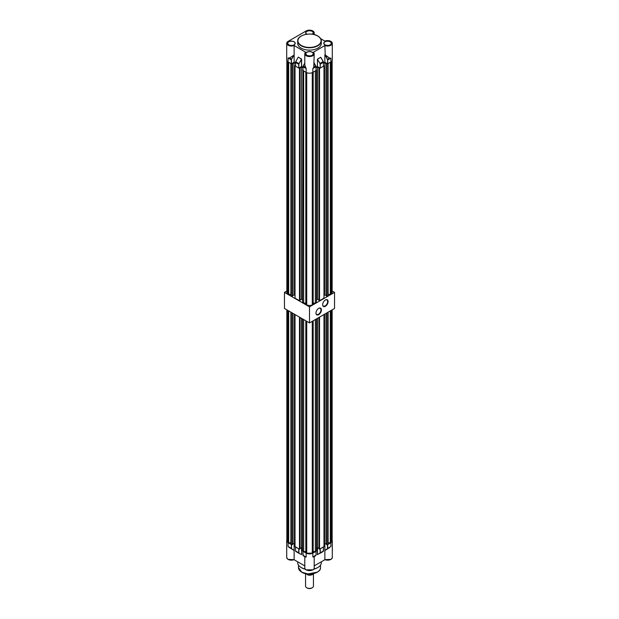 <?xml version="1.0" encoding="UTF-8"?>
<svg xmlns="http://www.w3.org/2000/svg" width="619" height="619" viewBox="0 0 619 619"><rect width="100%" height="100%" fill="white"/><g stroke="black" fill="none" stroke-linecap="round" stroke-linejoin="round"><path stroke-width="0.93" d="M318.684 308.355L318.684 308.355A3.861 2.228 -60 0 1 321.416 309.933A3.861 2.228 -60 0 1 318.684 314.653A3.861 2.228 -60 0 1 315.961 313.082A3.861 2.228 -60 0 1 318.684 308.355L318.684 308.355M315.961 312.943A3.544 2.043 120 0 0 316.688 314.444A3.544 2.043 120 0 0 318.46 314.266A3.544 2.043 120 0 0 320.774 311.148A3.544 2.043 120 0 0 320.232 308.308A3.544 2.043 120 0 0 318.568 308.424M325.362 299.998L325.362 299.998A3.861 2.228 -60 0 1 328.093 301.577A3.861 2.228 -60 0 1 325.362 306.297A3.861 2.228 -60 0 1 322.638 304.726A3.861 2.228 -60 0 1 325.362 299.998L325.362 299.998M322.638 304.594A3.544 2.043 120 0 0 323.373 306.088A3.544 2.043 120 0 0 325.145 305.91A3.544 2.043 120 0 0 327.459 302.792A3.544 2.043 120 0 0 326.909 299.952A3.544 2.043 120 0 0 325.254 300.068M286.845 291L284.454 292.385L309.5 306.846L334.546 292.385L332.155 291M284.454 292.385L284.454 308.448L309.5 322.917L334.546 308.448L334.546 292.385M309.5 306.846L309.5 322.917M317.849 36.119A11.807 6.817 180 0 1 321.307 40.939C321.246 38.997 320.077 37.357 317.802 36.01C311.04 31.685 297.205 34.943 297.693 40.939L297.693 43.315A11.807 6.817 0 0 0 301.151 48.135A11.807 6.817 0 0 0 314.019 49.613A11.807 6.817 0 0 0 321.307 43.315L321.307 40.939A11.807 6.817 180 0 1 314.019 47.237A11.807 6.817 180 0 1 301.151 45.76A11.807 6.817 180 0 1 297.693 40.939A11.807 6.817 180 0 1 301.236 36.064M320.665 38.672L324.867 41.102A4.704 2.716 0 0 1 330.917 41.396A4.704 2.716 0 0 1 332.295 43.315A4.704 2.716 0 0 1 329.749 45.729A4.704 2.716 0 0 1 324.867 45.527L313.338 52.251A4.704 2.716 180 0 1 314.204 53.822A4.704 2.716 180 0 1 311.303 56.329A4.704 2.716 180 0 1 306.173 55.741A4.704 2.716 180 0 1 304.796 53.822A4.704 2.716 180 0 1 305.662 52.251L294.133 45.527L294.133 55.029L289.568 57.993L288.083 58L289.56 57.923L291.534 59.122L294.133 54.99M305.662 52.251L305.724 52.22A4.627 2.669 0 0 0 306.227 55.648A4.627 2.669 0 0 0 312.479 55.803A4.627 2.669 0 0 0 313.276 52.22L313.338 52.251M294.133 45.527A4.704 2.716 0 0 1 289.251 45.729A4.704 2.716 0 0 1 286.705 43.315A4.704 2.716 0 0 1 288.083 41.396L306.173 30.95A4.704 2.716 180 0 1 312.827 30.95A4.704 2.716 180 0 1 314.204 32.869A4.704 2.716 180 0 1 313.384 34.401M305.678 52.22L304.796 53.822L304.796 65.127L306.173 68.616L305.221 67.2M304.796 63.099L303.148 66.063L305.19 67.239L304.796 64.407M330.917 61.946L327.583 63.811L327.583 60.028A0.944 0.542 -120 0 0 327.397 59.393L324.867 54.658L329.548 58.101L330.917 58.171L330.917 61.946A4.704 2.716 0 0 0 332.295 60.028L332.295 43.315M324.867 54.704L324.867 62.24L327.583 63.811M324.867 62.24L323.505 63.03M323.489 66.171L323.489 62.287L320.255 64.152L320.255 68.098L323.489 66.241M320.255 68.098L320.147 64.152A0.944 0.542 -120 0 0 319.938 63.471L317.431 59.292L317.431 66.535L320.147 68.098M317.431 66.535L316.069 67.316M316.046 70.465L312.827 72.392A4.704 2.716 180 0 1 306.173 72.392L302.954 70.465M302.931 67.316L301.515 66.566L298.745 68.098L295.511 66.171M295.495 63.03L294.133 62.24L291.309 63.811L291.309 59.857L288.083 58L288.083 61.946L291.309 63.811M286.705 43.315L286.705 60.028A4.704 2.716 0 0 0 288.083 61.946M289.56 57.923L293.576 55.524M314.204 64.407L313.779 67.2L314.204 53.822L313.322 52.22M316.046 70.527L316.046 66.751A1.021 0.588 -120 0 0 315.852 66.063L313.81 67.239L312.827 68.616L313.779 67.2M329.548 58.101L325.346 55.478L327.497 59.339L329.54 58.163L330.917 58.171L327.691 60.028L327.691 63.811M324.867 45.527L325.254 55.532M301.515 66.566L301.499 59.037L298.281 57.118L301.623 59.238L301.623 66.566M298.745 68.098L298.745 64.322A1.021 0.588 -60 0 1 298.938 63.633L295.712 61.768L298.281 57.118M298.853 68.098L298.853 64.322A0.944 0.542 120 0 1 299.039 63.687L301.623 59.238M317.431 59.292L320.031 63.417L323.257 61.552A0.944 0.542 60 0 1 323.489 62.225L320.735 57.335L323.273 61.544A1.021 0.588 -120 0 1 323.489 62.287L323.505 66.202M291.417 63.811L291.417 59.857A0.944 0.542 120 0 1 291.626 59.176L294.126 55.006L294.133 62.24M297.693 561.789L297.693 562.663A11.807 6.817 -0 0 0 301.151 567.484A11.807 6.817 -0 0 0 305.19 569.008M313.81 569.008A11.807 6.817 -0 0 0 321.307 562.663L321.307 561.789M305.322 556.907L306.173 557.115L306.173 553.169L303.024 551.204M294.133 543.443L294.126 550.415L291.603 548.782L291.417 544.588L288.083 542.731L286.705 540.805L286.845 540.155M317.207 572.157L308.022 573.968L301.871 572.204M312.796 569.836L306.204 569.836M304.796 565.89L294.095 559.715M294.133 550.384L294.133 559.669L288.114 559.39M330.894 559.39L324.867 559.669L324.867 543.443M324.905 559.715L314.204 565.89M301.515 547.699L301.623 554.516L301.097 554.392M294.11 559.708C290.118 560.69 287.649 559.94 286.705 557.456A4.704 2.716 180 0 0 288.083 559.375A4.704 2.716 180 0 0 294.133 559.669L294.071 559.7M324.929 559.7L324.867 559.669A4.704 2.716 180 0 0 329.749 559.87A4.704 2.716 180 0 0 332.295 557.456L332.295 540.805L330.917 542.731L327.691 544.588L327.691 548.357L330.917 546.492L330.917 542.731M313.779 556.767L312.827 556.938L316.046 555.081L316.046 551.312L312.827 553.169L312.827 556.938L313.678 557.015M312.827 553.169L306.173 553.169M288.083 542.731L288.083 546.492L294.133 550.43M293.576 550.229L291.603 548.782M294.126 550.415L289.46 547.637L291.503 548.813L291.309 544.588M317.903 554.392L320.147 552.829L320.077 548.844M320.147 548.883L323.489 546.956L323.489 550.964L320.255 552.829L320.255 548.883M324.867 550.384L327.397 548.782L327.513 544.55M332.155 540.155L332.295 540.805M298.923 548.844L295.511 547.018L295.511 550.902M302.954 551.25L302.954 555.258L306.173 557.115L303.163 555.723L302.931 551.281M301.515 554.632L298.969 553.309L301.515 554.516L298.977 553.309L298.853 548.883M324.874 550.415L329.548 547.66L327.497 548.813L327.583 548.357M324.867 550.43L327.397 548.782M325.424 550.229L329.548 547.66M305.175 556.914L303.178 555.73M289.452 547.66L288.083 546.492L291.417 548.357M313.81 556.721L315.868 555.436L313.81 556.721M319.938 553.27L317.431 554.585M317.477 554.609L317.485 547.699M323.489 550.902L323.505 550.933A1.021 0.588 60 0 1 323.273 551.428L317.485 554.516M328.147 542.592L330.322 542.925L331.211 542.414A4.565 2.638 0 0 0 332.155 540.805L332.155 309.833M326.476 313.113L326.476 544.503L327.033 544.828L328.147 544.178L328.147 312.146M323.969 543.954L325.029 543.343L326.476 544.178M318.963 317.446L318.963 548.844L319.52 549.161L323.969 546.592L323.969 314.56M318.963 548.519L317.516 547.683L316.456 548.295M313.175 551.575L315.342 551.575L316.456 550.933L316.456 318.893M305.825 320.797L305.825 552.829L306.722 553.347A4.565 2.638 180 0 0 312.278 553.347L313.175 552.829L313.175 320.797M302.544 318.893L302.544 550.933L303.658 551.575L305.825 551.575M300.037 548.519L301.484 547.683L302.544 548.295M295.031 314.56L295.031 546.592L299.48 549.161L300.037 548.844L300.037 317.446M295.031 543.954L293.971 543.343L292.524 544.178M290.853 312.146L290.853 544.178L291.967 544.828L292.524 544.503L292.524 313.113M290.853 542.592L288.678 542.925L288.678 310.893M286.845 309.833L286.845 540.805A4.565 2.638 0 0 0 287.789 542.414L288.678 542.925M287.789 542.414L287.789 310.374M291.967 544.828L291.967 312.788M299.48 549.161L299.48 317.129M306.722 553.347L306.722 321.307M303.658 551.575L303.658 319.536M312.278 553.347L312.278 321.307M315.342 551.575L315.342 319.536M319.52 549.161L319.52 317.129M327.033 544.828L327.033 312.788M330.322 542.925L330.322 310.893M331.211 542.414L331.211 310.374M325.029 543.343L325.029 313.949M317.516 547.683L317.516 318.282M301.484 547.683L301.484 318.282M293.971 543.343L293.971 313.949M311.728 588.05L312.286 587.725L311.728 588.05A3.149 1.818 180 0 1 307.272 588.05L306.714 587.725A3.938 2.275 0 0 0 312.286 587.725L312.286 587.725A3.938 2.275 0 0 0 313.438 586.123L313.438 573.844M305.562 573.651L305.562 586.123A3.938 2.275 0 0 0 306.714 587.725M313.632 573.604A4.465 2.577 180 0 1 312.657 574.447A4.465 2.577 180 0 1 308.208 575.09L308.564 574.656L307.341 573.952L308.564 574.656L308.564 574.053M312.843 573.906A4.72 2.724 180 0 1 308.564 574.656A4.72 2.724 180 0 0 312.843 573.906A4.72 2.724 180 0 0 313.152 573.712A4.72 2.724 180 0 1 312.843 573.906M305.794 573.697L308.208 575.09M291.487 63.765L291.967 64.043L293.971 62.565L295.495 63.448M298.923 68.059L300.037 68.059L300.037 300.416L299.48 300.741L295.031 298.165L295.031 65.807L295.495 65.544M295.031 65.807L295.495 66.078M300.037 68.059L301.484 66.906L302.931 67.734M305.825 303.148L303.658 303.148L302.544 302.505L302.931 69.924M302.544 70.148L302.931 70.373M316.069 70.373L316.069 69.924M323.505 66.078L323.969 65.807L323.969 298.165L319.52 300.741L319.52 68.384L317.516 66.906L316.069 67.734M319.52 68.384L320.077 68.059M323.969 65.807L323.505 65.544M323.505 63.448L325.029 62.565L327.033 64.043L327.513 63.765M328.147 294.164L330.322 294.505L331.211 293.986A4.565 2.638 0 0 0 332.155 292.385L332.155 60.677M326.476 63.726L326.476 296.075L327.033 296.4L328.147 295.758L328.147 63.548M323.969 295.534L325.029 294.923L326.476 295.758M319.52 300.741L318.963 300.416L318.963 68.059M318.963 300.099L317.516 299.263L316.456 299.867M313.175 303.148L315.342 303.148L316.456 302.505L316.456 70.148M305.825 72.191L305.825 304.401L306.722 304.919A4.565 2.638 180 0 0 312.278 304.919L313.175 304.401L313.175 72.191M300.037 300.099L301.484 299.263L302.544 299.867M295.031 295.534L293.971 294.923L292.524 295.758M290.853 63.548L290.853 295.758L291.967 296.4L292.524 296.075L292.524 63.726M290.853 294.164L288.678 294.505L288.678 62.295M286.845 60.677L286.845 292.385A4.565 2.638 0 0 0 287.789 293.986L288.678 294.505M287.789 293.986L287.789 61.761M291.967 296.4L291.967 64.043M299.48 300.741L299.48 68.384M306.722 304.919L306.722 72.663M303.658 303.148L303.658 70.937M312.278 304.919L312.278 72.663M315.342 303.148L315.342 70.937M327.033 296.4L327.033 64.043M330.322 294.505L330.322 62.295M331.211 293.986L331.211 61.761M325.029 294.923L325.029 62.565M317.516 299.263L317.516 66.906M301.484 299.263L301.484 66.906M293.971 294.923L293.971 62.565M301.314 45.466A11.575 6.677 0 0 0 317.686 45.466A11.575 6.677 0 0 0 317.686 36.018A11.575 6.677 0 0 0 301.314 36.018A11.575 6.677 0 0 0 301.314 45.466M312.2 52.197A3.815 2.205 180 0 1 312.2 55.315A3.815 2.205 180 0 1 306.8 55.315A3.815 2.205 180 0 1 306.8 52.197A3.815 2.205 180 0 1 312.2 52.197M312.169 55.331A3.737 2.159 0 0 0 313.237 53.822A3.737 2.159 0 0 0 312.146 52.298A3.737 2.159 0 0 0 308.069 51.826A3.737 2.159 0 0 0 305.763 53.822A3.737 2.159 0 0 0 306.8 55.315M330.291 41.759A3.815 2.205 180 0 1 330.291 44.87A3.815 2.205 180 0 1 324.89 44.87A3.815 2.205 180 0 1 324.89 41.759A3.815 2.205 180 0 1 330.291 41.759M330.26 44.893A3.737 2.159 0 0 0 331.327 43.376A3.737 2.159 0 0 0 330.237 41.852A3.737 2.159 0 0 0 326.159 41.388A3.737 2.159 0 0 0 323.853 43.376A3.737 2.159 0 0 0 324.89 44.87M312.2 31.314A3.815 2.205 180 0 1 312.487 34.246A3.737 2.159 0 0 0 313.237 32.931A3.737 2.159 0 0 0 312.146 31.407A3.737 2.159 0 0 0 308.069 30.942A3.737 2.159 0 0 0 305.763 32.931A3.737 2.159 0 0 0 306.521 34.238A3.815 2.205 180 0 1 306.954 31.229A3.815 2.205 180 0 1 312.2 31.314M294.11 41.759A3.815 2.205 180 0 1 294.11 44.87A3.815 2.205 180 0 1 288.709 44.87A3.815 2.205 180 0 1 288.709 41.759A3.815 2.205 180 0 1 294.11 41.759M294.079 44.893A3.737 2.159 0 0 0 295.147 43.376A3.737 2.159 0 0 0 294.056 41.852A3.737 2.159 0 0 0 289.978 41.388A3.737 2.159 0 0 0 287.673 43.376A3.737 2.159 0 0 0 288.709 44.87M299.039 63.687L301.515 58.983M323.288 61.536L320.766 57.319L317.439 59.238M317.485 59.145L320.719 57.281M314.204 63.061L315.868 66.055A0.944 0.542 60 0 1 316.046 66.69L312.827 68.616L312.827 72.392M302.954 70.527L302.954 66.69A0.944 0.542 -60 0 1 303.132 66.055L303.148 66.063A1.021 0.588 120 0 0 302.954 66.751L306.173 68.616L306.173 72.392M304.796 63.03L303.117 66.047L304.796 63.061M298.853 64.322L295.511 62.395A0.944 0.542 -60 0 1 295.696 61.761L298.172 57.304M298.203 57.219L295.712 61.768A1.021 0.588 120 0 0 295.511 62.457L295.511 66.241M316.069 70.496L316.069 66.72L314.204 63.099M291.417 59.857L291.309 59.857A1.021 0.588 -60 0 1 291.534 59.122L291.626 59.176M295.681 61.753L295.495 66.202M319.938 63.471L320.031 63.417A1.021 0.588 60 0 1 320.255 64.152L320.147 64.152M327.397 59.393L327.497 59.339A1.021 0.588 60 0 1 327.691 60.028L327.583 60.028M320.518 565.108L320.518 567.608A11.018 6.36 180 0 1 313.717 573.488A11.018 6.36 180 0 1 301.708 572.111A11.018 6.36 180 0 1 298.482 567.608L298.482 565.108M301.438 567.646A11.018 6.36 0 0 0 301.708 567.801A11.018 6.36 0 0 0 305.353 569.201M313.647 569.201A11.018 6.36 0 0 0 317.562 567.646M304.796 567.902C304.517 571.453 314.483 571.453 314.204 567.902A4.704 2.716 180 0 1 311.303 570.409A4.704 2.716 180 0 1 306.173 569.82A4.704 2.716 180 0 1 304.796 567.902L304.796 556.667M301.623 547.769L301.623 554.516M317.377 554.694L317.377 547.769M298.745 548.883L298.745 552.829L295.511 550.964L295.495 546.987M298.938 553.285L295.743 551.444M316.046 555.011L316.069 551.281M323.505 546.987L323.273 551.428A1.021 0.588 60 0 1 323.257 551.444L320.062 553.285M313.237 53.822C312.316 55.896 310.181 56.391 306.838 55.315L305.763 53.822M331.327 43.376C330.407 45.45 328.271 45.953 324.929 44.87L323.853 43.376M313.237 32.931L312.448 34.238M295.147 43.376C294.226 45.45 292.091 45.953 288.748 44.87L287.673 43.376M314.204 32.869L314.204 34.587M303.117 66.047L302.931 70.496M306.838 34.424L305.763 32.931M315.883 66.047L314.204 63.03M286.705 557.456L286.705 540.805M320.518 567.608C320.959 573.225 308.061 576.243 301.755 572.219L298.482 567.608M324.89 559.708C328.882 560.69 331.351 559.94 332.295 557.456M314.204 567.902L314.204 556.589L315.852 555.537M298.969 553.309L295.495 550.933"/></g></svg>
